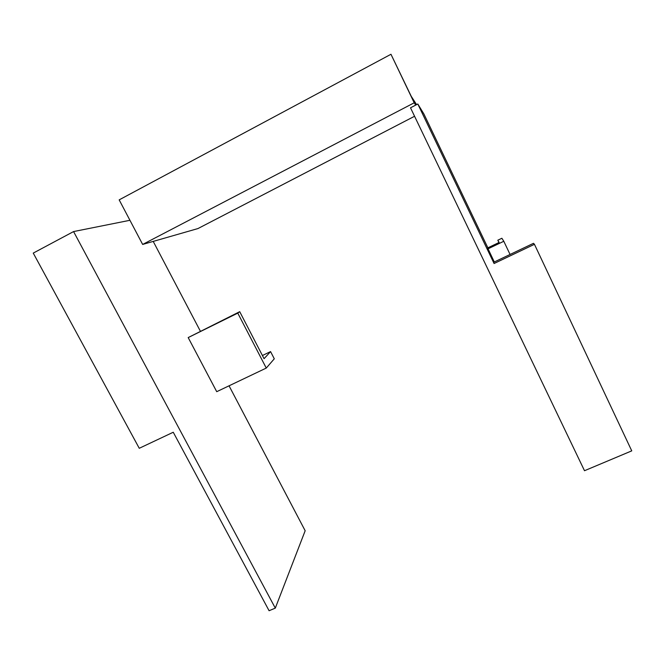 <?xml version="1.0" encoding="UTF-8"?>
<svg xmlns="http://www.w3.org/2000/svg" width="665" height="665" viewBox="0 0 665 665"><rect width="100%" height="100%" fill="white"/><g stroke="black" fill="none" stroke-linecap="round" stroke-linejoin="round"><path stroke-width="1" d="M229.051 385.808L305.168 530.753L275.302 608.126L269.084 610.728L173.257 432.242L139.259 448.285L33.25 253.099L73.574 231.57L129.933 220.29M266.266 368.069L274.288 358.809L270.564 351.602L264.063 358.693L239.716 311.685L237.779 313.124L266.266 368.069L216.724 391.685L188.187 337.579L239.716 311.685M188.187 337.579L237.779 313.124M262.417 355.517L270.564 351.602M275.302 608.126L73.574 231.57M200.331 331.12L153.216 241.403M494.078 263.515L534.444 244.313L533.488 243.315L493.588 262.318L494.078 263.515L417.811 104.006L423.871 113.931L487.877 247.837M534.444 244.313L631.75 450.862L584.502 470.72L410.513 107.805L417.811 104.006M494.295 261.977L487.644 247.945L499.107 242.451L497.819 240.206L498.933 242.534M497.819 240.206L501.876 238.261L503.796 241.27L488.01 248.843M510.063 254.471L503.796 241.27M414.569 116.259L197.971 228.552L142.659 244.437L119.176 199.866L390.97 54.272L411.203 96.25L416.589 104.638M142.659 244.437L414.195 102.801L390.97 54.272M414.195 102.801L415.716 105.095"/></g></svg>

